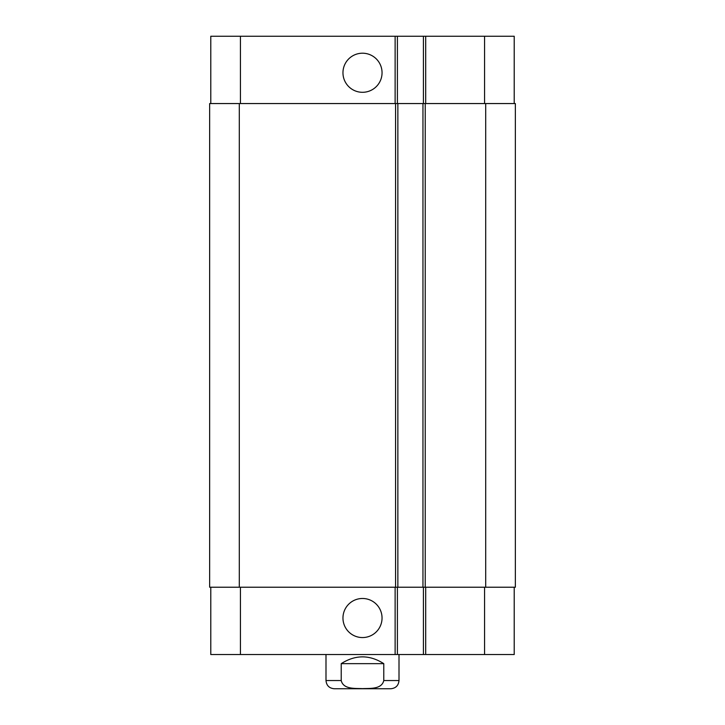 <?xml version="1.0" encoding="UTF-8"?>
<svg xmlns="http://www.w3.org/2000/svg" width="725" height="725" viewBox="0 0 725 725"><rect width="100%" height="100%" fill="white"/><g stroke="black" fill="none" stroke-linecap="round" stroke-linejoin="round"><path stroke-width="1.09" d="M383.779 663.656L383.779 680.539C381.658 689.529 369.768 688.279 362.5 688.632C355.232 688.279 343.342 689.529 341.221 680.539L341.221 663.656L383.779 663.656C369.596 654.612 355.404 654.612 341.221 663.656M399.004 654.53L399.004 680.539C398.514 685.524 395.778 688.261 390.793 688.75L334.207 688.75C329.222 688.261 326.486 685.524 325.996 680.539L341.221 680.539M362.5 688.75L381.323 688.75M342.961 72.754A19.539 19.539 0 0 1 372.269 55.825A19.539 19.539 0 0 1 372.269 89.682A19.539 19.539 0 0 1 342.961 72.754M342.961 618.026A19.539 19.539 0 0 1 372.269 601.097A19.539 19.539 0 0 1 372.269 634.946A19.539 19.539 0 0 1 342.961 618.026M514.215 103.557L514.215 36.25L210.785 36.25L210.785 103.557M514.215 587.223L514.215 654.53L210.785 654.53L210.785 587.223M423.418 587.223L423.418 654.53M397.409 587.223L397.409 654.53M395.578 587.223L515.357 587.223L515.357 103.557L209.643 103.557L209.643 587.223L395.578 587.223L395.578 103.557M423.418 103.557L423.418 36.25M397.409 103.557L397.409 36.25M397.862 587.223L397.862 103.557M422.956 587.223L422.956 103.557M399.004 680.539L383.779 680.539M240.437 587.223L240.437 654.53M484.563 587.223L484.563 654.53M425.693 587.223L425.693 654.53M395.125 587.223L395.125 654.53M240.437 103.557L240.437 36.25M484.563 103.557L484.563 36.25M425.693 103.557L425.693 36.25M395.125 103.557L395.125 36.25M239.304 587.223L239.304 103.557M425.24 587.223L425.24 103.557M485.696 587.223L485.696 103.557M325.996 654.53L325.996 680.539"/></g></svg>
